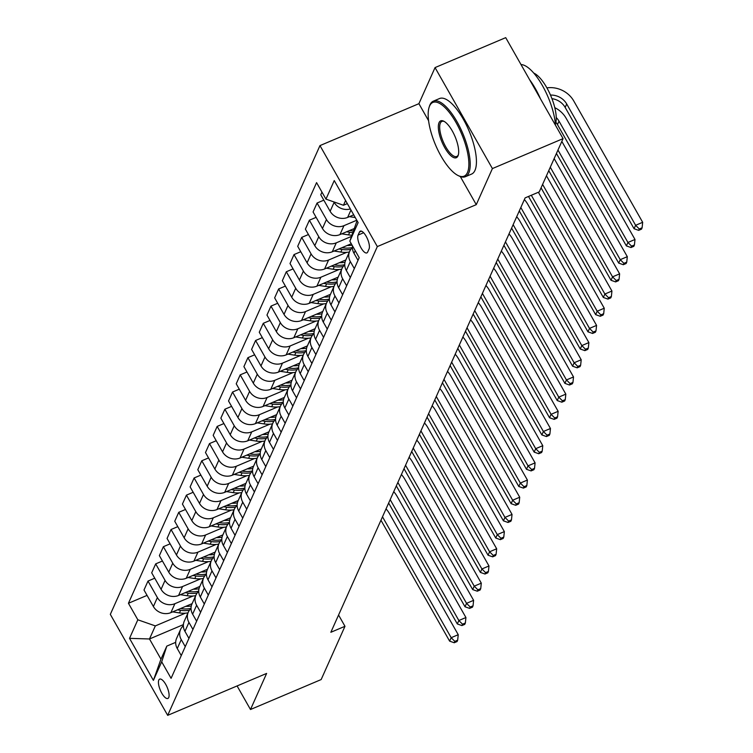 <?xml version="1.0" encoding="UTF-8"?>
<svg xmlns="http://www.w3.org/2000/svg" width="753" height="753" viewBox="0 0 753 753"><rect width="100%" height="100%" fill="white"/><g stroke="black" fill="none" stroke-linecap="round" stroke-linejoin="round"><path stroke-width="1.13" d="M168.728 697.532A10.504 3.718 -113 0 0 166.498 685.832A10.504 3.718 -113 0 0 159.664 679.121A10.504 3.718 -113 0 0 158.808 680.063A10.504 3.718 -113 0 0 161.038 691.762A10.504 3.718 -113 0 0 167.863 698.464A10.504 3.718 -113 0 0 168.728 697.532M319.969 145.602L110.324 614.373L167.684 715.35L377.328 246.579L319.969 145.602L418.903 103.679L428.589 120.734M460.299 176.55L476.273 204.656L492.406 168.578L435.046 67.591L418.903 103.679M435.046 67.591L505.715 37.65L563.075 138.627L492.406 168.578M563.075 138.627L539.252 191.893L525.123 197.888L330.849 632.285L344.978 626.298L338.568 615.013M359.445 232.046L358.089 235.077A10.175 3.596 -113 0 0 360.254 246.4A10.175 3.596 -113 0 0 366.871 252.904A10.175 3.596 -113 0 0 367.699 251.991L369.055 248.97A10.175 3.596 -113 0 0 366.89 237.647A10.175 3.596 -113 0 0 360.282 231.143A10.175 3.596 -113 0 0 359.445 232.046L361.515 231.171M345.58 200.524L343.462 205.258L325.955 199.131L316.571 182.621L128.443 603.275L147.07 595.388M325.955 199.131L334.247 180.579L358.127 222.606L349.825 241.167L357.054 220.714M183.393 624.614L149.489 638.977L160.963 659.167L166.808 646.112L161.697 661.821L171.082 678.331L359.209 257.677L349.825 241.167M161.697 661.821L153.396 680.373L129.525 638.346L137.827 619.785L128.443 603.275M237.091 685.936L250.485 709.514L321.154 679.564L344.978 626.298M250.485 709.514L266.628 673.427L167.684 715.35M476.273 204.656L377.328 246.579M166.808 646.112L175.675 642.347M347.34 203.621L343.462 205.258M353.712 214.84L347.651 217.41A13.13 11.662 -155.9 0 1 330.134 211.292L320.759 194.773L321.955 192.1M356.781 220.234L343.961 225.665A13.13 11.662 -155.9 0 1 326.454 219.537L317.069 203.028L323.818 200.166M353.882 228.705L339.961 234.597A13.13 11.662 -155.9 0 1 322.453 228.47L313.069 211.96L317.069 203.028M351.359 236.451L336.271 242.843A13.13 11.662 -155.9 0 1 318.764 236.724L309.389 220.205L316.138 217.353M351.284 243.727L332.28 251.784A13.13 11.662 -155.9 0 1 314.773 245.657L305.389 229.147L309.389 220.205M346.775 252.321L328.59 260.03A13.13 11.662 -155.9 0 1 311.083 253.902L301.699 237.393L308.448 234.531M345.825 259.973L324.59 268.962A13.13 11.662 -155.9 0 1 307.083 262.835L297.708 246.325L301.699 237.393M339.085 269.508L320.9 277.217A13.13 11.662 -155.9 0 1 303.393 271.089L294.018 254.58L300.767 251.718M338.135 277.151L316.909 286.149A13.13 11.662 -155.9 0 1 299.402 280.022L290.018 263.512L294.018 254.58M331.405 286.686L313.22 294.395A13.13 11.662 -155.9 0 1 295.713 288.267L286.328 271.758L293.077 268.896M330.454 294.338L309.219 303.327A13.13 11.662 -155.9 0 1 291.712 297.209L282.337 280.7L286.328 271.758M323.724 303.873L305.53 311.582A13.13 11.662 -155.9 0 1 288.023 305.454L278.648 288.945L285.396 286.084M322.764 311.516L301.539 320.514A13.13 11.662 -155.9 0 1 284.032 314.387L274.647 297.877L278.648 288.945M316.034 321.06L297.849 328.76A13.13 11.662 -155.9 0 1 280.342 322.642L270.958 306.123L277.706 303.271M315.083 328.703L293.849 337.702A13.13 11.662 -155.9 0 1 276.342 331.574L266.967 315.065L270.958 306.123M308.354 338.238L290.169 345.947A13.13 11.662 -155.9 0 1 272.652 339.819L263.277 323.31L270.026 320.449M307.393 345.891L286.168 354.879A13.13 11.662 -155.9 0 1 268.661 348.761L259.277 332.242L263.277 323.31M300.663 355.425L282.479 363.134A13.13 11.662 -155.9 0 1 264.971 357.007L255.587 340.497L262.336 337.636M299.713 363.068L278.478 372.067A13.13 11.662 -155.9 0 1 260.971 365.939L251.596 349.43L255.587 340.497M292.983 372.613L274.798 380.312A13.13 11.662 -155.9 0 1 257.281 374.185L247.906 357.675L254.655 354.814M292.023 380.256L270.798 389.254A13.13 11.662 -155.9 0 1 253.29 383.126L243.906 366.617L247.906 357.675M285.293 389.79L267.108 397.499A13.13 11.662 -155.9 0 1 249.601 391.372L240.216 374.862L246.975 372.001M284.342 397.433L263.117 406.432A13.13 11.662 -155.9 0 1 245.6 400.304L236.226 383.795L240.216 374.862M277.612 406.978L259.427 414.677A13.13 11.662 -155.9 0 1 241.92 408.559L232.536 392.04L239.285 389.188M276.662 414.621L255.427 423.619A13.13 11.662 -155.9 0 1 237.92 417.491L228.536 400.982L232.536 392.04M269.922 424.155L251.737 431.864A13.13 11.662 -155.9 0 1 234.23 425.737L224.855 409.227L231.604 406.366M268.972 431.808L247.746 440.797A13.13 11.662 -155.9 0 1 230.23 434.679L220.855 418.16L224.855 409.227M262.242 441.343L244.057 449.052A13.13 11.662 -155.9 0 1 226.549 442.924L217.165 426.414L223.914 423.553M261.291 448.986L240.056 457.984A13.13 11.662 -155.9 0 1 222.549 451.856L213.174 435.347L217.165 426.414M254.552 458.53L236.367 466.229A13.13 11.662 -155.9 0 1 218.859 460.111L209.485 443.592L216.233 440.731M253.601 466.173L232.376 475.171A13.13 11.662 -155.9 0 1 214.869 469.044L205.484 452.534L209.485 443.592M246.871 475.708L228.686 483.417A13.13 11.662 -155.9 0 1 211.179 477.289L201.795 460.78L208.543 457.918M245.92 483.36L224.686 492.349A13.13 11.662 -155.9 0 1 207.179 486.222L197.804 469.712L201.795 460.78M239.19 492.895L220.996 500.594A13.13 11.662 -155.9 0 1 203.489 494.476L194.114 477.967L200.863 475.105M238.23 500.538L217.005 509.536A13.13 11.662 -155.9 0 1 199.498 503.409L190.114 486.899L194.114 477.967M231.5 510.073L213.315 517.782A13.13 11.662 -155.9 0 1 195.808 511.654L186.424 495.145L193.173 492.283M230.55 517.725L209.315 526.714A13.13 11.662 -155.9 0 1 191.808 520.596L182.433 504.077L186.424 495.145M223.82 527.26L205.625 534.969A13.13 11.662 -155.9 0 1 188.118 528.841L178.743 512.332L185.492 509.47M222.86 534.903L201.635 543.901A13.13 11.662 -155.9 0 1 184.127 537.774L174.743 521.264L178.743 512.332M216.13 544.447L197.945 552.147A13.13 11.662 -155.9 0 1 180.438 546.029L171.053 529.51L177.802 526.658M215.179 552.09L193.945 561.089A13.13 11.662 -155.9 0 1 176.437 554.961L167.062 538.451L171.053 529.51M208.449 561.625L190.264 569.334A13.13 11.662 -155.9 0 1 172.748 563.206L163.373 546.697L170.122 543.835M207.489 569.277L186.264 578.266A13.13 11.662 -155.9 0 1 168.757 572.139L159.372 555.629L163.373 546.697M200.759 578.812L182.574 586.521A13.13 11.662 -155.9 0 1 165.067 580.394L155.683 563.884L162.432 561.023M199.809 586.455L178.583 595.454A13.13 11.662 -155.9 0 1 161.067 589.326L151.692 572.817L155.683 563.884M193.079 595.99L174.894 603.699A13.13 11.662 -155.9 0 1 157.377 597.571L148.002 581.062L154.751 578.2M192.128 603.642L170.893 612.631A13.13 11.662 -155.9 0 1 153.386 606.513L144.002 590.004L148.002 581.062M185.389 613.177L155.334 625.912L149.489 638.977L129.525 638.346M350.361 208.939A13.13 11.662 -155.9 0 1 334.134 202.35L333.88 201.908M358.014 260.35L354.014 253.319A13.13 11.662 -155.9 0 1 352.536 245.93M354.324 268.595L350.324 261.564A13.13 11.662 -155.9 0 1 349.646 251.417A13.13 11.662 -155.9 0 1 352.423 247.709M350.324 277.537L346.333 270.496A13.13 11.662 -155.9 0 1 345.655 260.35L349.646 251.417M346.634 285.782L342.643 278.751A13.13 11.662 -155.9 0 1 341.966 268.595A13.13 11.662 -155.9 0 1 344.742 264.896M342.643 294.715L338.643 287.684A13.13 11.662 -155.9 0 1 337.965 277.537L341.966 268.595M338.954 302.97L334.953 295.929A13.13 11.662 -155.9 0 1 334.276 285.782A13.13 11.662 -155.9 0 1 337.062 282.074M334.953 311.902L330.962 304.871A13.13 11.662 -155.9 0 1 330.285 294.715L334.276 285.782M331.264 320.147L327.273 313.116A13.13 11.662 -155.9 0 1 326.595 302.96A13.13 11.662 -155.9 0 1 329.372 299.261M327.273 329.089L323.272 322.049A13.13 11.662 -155.9 0 1 322.595 311.902L326.595 302.96M323.583 337.335L319.583 330.303A13.13 11.662 -155.9 0 1 318.905 320.147A13.13 11.662 -155.9 0 1 321.691 316.439M319.583 346.267L315.592 339.236A13.13 11.662 -155.9 0 1 314.914 329.08L318.905 320.147M315.893 354.512L311.902 347.481A13.13 11.662 -155.9 0 1 311.224 337.335A13.13 11.662 -155.9 0 1 314.001 333.626M311.902 363.454L307.902 356.423A13.13 11.662 -155.9 0 1 307.224 346.267L311.224 337.335M308.212 371.7L304.212 364.668A13.13 11.662 -155.9 0 1 303.534 354.512A13.13 11.662 -155.9 0 1 306.32 350.813M304.212 380.632L300.221 373.601A13.13 11.662 -155.9 0 1 299.543 363.454L303.534 354.512M300.522 388.887L296.531 381.846A13.13 11.662 -155.9 0 1 295.854 371.7A13.13 11.662 -155.9 0 1 298.63 367.991M296.531 397.819L292.531 390.788A13.13 11.662 -155.9 0 1 291.853 380.632L295.854 371.7M292.842 406.065L288.841 399.034A13.13 11.662 -155.9 0 1 288.173 388.887A13.13 11.662 -155.9 0 1 290.95 385.178M288.841 415.007L284.85 407.966A13.13 11.662 -155.9 0 1 284.173 397.819L288.173 388.887M285.161 423.252L281.161 416.221A13.13 11.662 -155.9 0 1 280.483 406.065A13.13 11.662 -155.9 0 1 283.26 402.356M281.161 432.184L277.16 425.153A13.13 11.662 -155.9 0 1 276.483 414.997L280.483 406.065M277.471 440.439L273.48 433.399A13.13 11.662 -155.9 0 1 272.802 423.252A13.13 11.662 -155.9 0 1 275.579 419.543M273.471 449.372L269.48 442.34A13.13 11.662 -155.9 0 1 268.802 432.184L272.802 423.252M269.79 457.617L265.79 450.586A13.13 11.662 -155.9 0 1 265.112 440.43A13.13 11.662 -155.9 0 1 267.889 436.731M265.79 466.549L261.799 459.518A13.13 11.662 -155.9 0 1 261.122 449.372L265.112 440.43M262.1 474.804L258.11 467.764A13.13 11.662 -155.9 0 1 257.432 457.617A13.13 11.662 -155.9 0 1 260.209 453.908M258.11 483.737L254.109 476.705A13.13 11.662 -155.9 0 1 253.432 466.549L257.432 457.617M254.42 491.982L250.42 484.951A13.13 11.662 -155.9 0 1 249.742 474.804A13.13 11.662 -155.9 0 1 252.528 471.096M250.42 500.924L246.429 493.883A13.13 11.662 -155.9 0 1 245.751 483.737L249.742 474.804M246.73 509.169L242.739 502.138A13.13 11.662 -155.9 0 1 242.061 491.982A13.13 11.662 -155.9 0 1 244.838 488.283M242.739 518.102L238.739 511.071A13.13 11.662 -155.9 0 1 238.061 500.924L242.061 491.982M239.049 526.356L235.049 519.316A13.13 11.662 -155.9 0 1 234.371 509.169A13.13 11.662 -155.9 0 1 237.157 505.461M235.049 535.289L231.058 528.258A13.13 11.662 -155.9 0 1 230.38 518.102L234.371 509.169M231.359 543.534L227.368 536.503A13.13 11.662 -155.9 0 1 226.691 526.347A13.13 11.662 -155.9 0 1 229.467 522.648M227.368 552.467L223.368 545.436A13.13 11.662 -155.9 0 1 222.69 535.289L226.691 526.347M223.679 560.721L219.678 553.69A13.13 11.662 -155.9 0 1 219.001 543.534A13.13 11.662 -155.9 0 1 221.787 539.826M219.678 569.654L215.687 562.623A13.13 11.662 -155.9 0 1 215.01 552.467L219.001 543.534M215.989 577.899L211.998 570.868A13.13 11.662 -155.9 0 1 211.32 560.721A13.13 11.662 -155.9 0 1 214.097 557.013M211.998 586.841L207.997 579.801A13.13 11.662 -155.9 0 1 207.32 569.654L211.32 560.721M208.308 595.086L204.308 588.055A13.13 11.662 -155.9 0 1 203.63 577.899A13.13 11.662 -155.9 0 1 206.416 574.2M204.308 604.019L200.317 596.988A13.13 11.662 -155.9 0 1 199.639 586.841L203.63 577.899M200.618 612.274L196.627 605.233A13.13 11.662 -155.9 0 1 195.949 595.086A13.13 11.662 -155.9 0 1 198.726 591.378M196.627 621.206L192.627 614.175A13.13 11.662 -155.9 0 1 191.949 604.019L195.949 595.086M192.937 629.452L188.947 622.42A13.13 11.662 -155.9 0 1 188.269 612.274A13.13 11.662 -155.9 0 1 191.046 608.565M188.937 638.393L184.946 631.353A13.13 11.662 -155.9 0 1 184.269 621.206L188.269 612.274M185.257 646.639L181.257 639.608A13.13 11.662 -155.9 0 1 180.579 629.452A13.13 11.662 -155.9 0 1 183.356 625.743M137.827 619.785L155.334 625.912M181.257 655.571L177.256 648.54A13.13 11.662 -155.9 0 1 176.588 638.384L180.579 629.452M153.396 680.373L160.963 659.167M550.49 95.085A16.415 14.58 -155.9 0 1 566.698 103.98L635.617 225.298L642.676 222.304L573.767 100.987A24.614 21.875 24.1 0 0 546.894 87.866M551.949 98.662A16.415 14.58 -155.9 0 1 565.164 107.425L634.073 228.733L635.617 225.298L639.288 228.978L638.676 230.352L641.5 229.157L642.111 227.773L639.288 228.978M642.111 227.773L642.676 222.304M634.073 228.733L638.676 230.352M349.43 216.657L355.256 217.551M556.232 117.543A16.415 14.58 -155.9 0 1 559.018 121.167L627.927 242.475L634.995 239.482L566.077 118.174A24.614 21.875 24.1 0 0 554.782 107.651M555.883 122.297A16.415 14.58 -155.9 0 1 557.474 124.603L626.392 245.911L627.927 242.475L631.598 246.156L630.986 247.53L633.81 246.335L634.431 244.96L631.598 246.156M634.431 244.96L634.995 239.482M626.392 245.911L630.986 247.53M341.749 233.844L348.517 234.889A25.113 22.308 24.1 0 0 351.764 235.19M346.578 231.792L349.693 232.272A25.113 22.308 24.1 0 0 352.62 232.564M353.157 230.907A25.113 22.308 -155.9 0 1 350.427 230.625L349.627 230.503M556.439 153.48L618.702 263.098L620.246 259.663L627.305 256.669L561.832 141.413M557.973 150.045L620.246 259.663L623.917 263.343L623.305 264.717L626.129 263.522L626.741 262.148L623.917 263.343M626.741 262.148L627.305 256.669M618.702 263.098L623.305 264.717M334.059 251.022L340.836 252.067A25.113 22.308 24.1 0 0 349.383 252.01M347.105 245.497A25.113 22.308 24.1 0 0 352.112 245.186M338.897 248.979L342.003 249.459A25.113 22.308 24.1 0 0 350.889 249.337M352.423 247.521A25.113 22.308 -155.9 0 1 342.737 247.803L341.947 247.681M548.749 170.667L611.022 280.285L612.556 276.85L619.625 273.847L554.152 158.591M550.283 167.232L612.556 276.85L616.236 280.53L615.615 281.904L618.448 280.7L619.06 279.325L616.236 280.53M619.06 279.325L619.625 273.847M611.022 280.285L615.615 281.904M326.378 268.209L333.155 269.254A25.113 22.308 24.1 0 0 341.702 269.188M339.424 262.684A25.113 22.308 24.1 0 0 345.006 262.27M331.207 266.157L334.323 266.637A25.113 22.308 24.1 0 0 343.199 266.515M344.742 264.698A25.113 22.308 -155.9 0 1 335.057 264.99L334.257 264.868M541.068 187.855L603.332 297.463L604.875 294.028L611.935 291.034L546.462 175.778M542.602 184.41L604.875 294.028L608.546 297.708L607.935 299.082L610.758 297.887L611.37 296.513L608.546 297.708M611.37 296.513L611.935 291.034M603.332 297.463L607.935 299.082M467.425 172.588A40.041 14.156 -113 0 0 456.017 122.523A40.041 14.156 -113 0 0 429.596 105.994A40.041 14.156 -113 0 0 429.125 107.246A40.041 14.156 -113 0 0 435.479 144.821A40.041 14.156 -113 0 0 458.05 175.515A40.041 14.156 -113 0 0 467.425 172.588M429.125 107.246L429.492 106.098A41.029 14.505 67 0 1 429.982 104.818A41.029 14.505 67 0 1 433.351 101.156A41.029 14.505 67 0 1 460.017 127.37A41.029 14.505 67 0 1 468.743 173.049A41.029 14.505 67 0 1 465.363 176.71A41.029 14.505 67 0 1 459.132 176.042L458.05 175.515M457.965 155.937A20.02 7.078 67 0 1 444.759 147.682A20.02 7.078 67 0 1 439.055 122.645A20.02 7.078 67 0 1 443.743 121.186A20.02 7.078 67 0 1 455.028 136.528A20.02 7.078 67 0 1 458.21 155.316A20.02 7.078 67 0 1 457.965 155.937M444.298 121.487A19.032 6.73 -113 0 0 441.936 121.402A19.032 6.73 -113 0 0 440.364 123.106A19.032 6.73 -113 0 0 444.421 144.303A19.032 6.73 -113 0 0 456.789 156.464A19.032 6.73 -113 0 0 458.351 154.76A19.032 6.73 -113 0 0 458.379 154.704M521.001 64.56A41.029 14.505 67 0 1 542.414 85.578A41.029 14.505 67 0 1 555.479 125.252M529.575 79.658A41.029 14.505 67 0 1 540.494 98.878M533.792 73.097A29.536 10.448 67 0 1 550.848 95.932A29.536 10.448 67 0 1 555.394 124.066M433.351 101.156L439.573 98.521A41.029 14.505 67 0 1 466.239 124.734A41.029 14.505 67 0 1 474.955 170.413A41.029 14.505 67 0 1 471.585 174.075L465.363 176.71M318.688 285.387L325.465 286.432A25.113 22.308 24.1 0 0 334.012 286.375M331.734 279.862A25.113 22.308 24.1 0 0 337.325 279.457M323.526 283.344L326.633 283.825A25.113 22.308 24.1 0 0 335.518 283.702M337.052 281.886A25.113 22.308 -155.9 0 1 327.376 282.177L326.576 282.055M528.502 196.448L595.651 314.65L597.185 311.215L604.254 308.222L538.386 192.269M531.317 195.262L597.185 311.215L600.866 314.895L600.245 316.269L603.078 315.074L603.69 313.7L600.866 314.895M603.69 313.7L604.254 308.222M595.651 314.65L600.245 316.269M311.008 302.574L317.785 303.619A25.113 22.308 24.1 0 0 326.331 303.553M324.054 297.049A25.113 22.308 24.1 0 0 329.635 296.644M315.836 300.532L318.952 301.012A25.113 22.308 24.1 0 0 327.837 300.88M329.372 299.073A25.113 22.308 -155.9 0 1 319.686 299.355L318.886 299.233M519.288 210.934L587.961 331.828L589.505 328.393L596.574 325.4L527.655 204.091A24.614 21.875 24.1 0 0 524.37 199.573M520.822 207.499L589.505 328.393L593.176 332.073L592.564 333.447L595.388 332.252L596 330.878L593.176 332.073M596 330.878L596.574 325.4M587.961 331.828L592.564 333.447M303.327 319.761L310.095 320.806A25.113 22.308 24.1 0 0 318.641 320.74M316.364 314.227A25.113 22.308 24.1 0 0 321.955 313.822M308.156 317.71L311.262 318.19A25.113 22.308 24.1 0 0 320.147 318.067M321.682 316.251A25.113 22.308 -155.9 0 1 312.006 316.542L311.205 316.42M511.598 228.121L580.281 349.016L581.815 345.58L588.884 342.587L519.975 221.278A24.614 21.875 24.1 0 0 516.68 216.76M513.141 224.676L581.815 345.58L585.495 349.26L584.874 350.634L587.707 349.439L588.319 348.065L585.495 349.26M588.319 348.065L588.884 342.587M580.281 349.016L584.874 350.634M295.637 336.939L302.414 337.984A25.113 22.308 24.1 0 0 310.961 337.928M308.683 331.414A25.113 22.308 24.1 0 0 314.265 331.009M300.466 334.897L303.581 335.377A25.113 22.308 24.1 0 0 312.467 335.254M314.001 333.438A25.113 22.308 -155.9 0 1 304.316 333.73L303.525 333.598M503.917 245.299L572.6 366.203L574.134 362.767L581.203 359.765L512.285 238.456A24.614 21.875 24.1 0 0 509 233.938M505.451 241.864L574.134 362.767L577.805 366.447L577.193 367.822L580.017 366.617L580.638 365.243L577.805 366.447M580.638 365.243L581.203 359.765M572.6 366.203L577.193 367.822M287.957 354.126L294.724 355.171A25.113 22.308 24.1 0 0 303.271 355.105M301.002 348.601A25.113 22.308 24.1 0 0 306.584 348.187M292.785 352.075L295.891 352.555A25.113 22.308 24.1 0 0 304.777 352.432M306.311 350.625A25.113 22.308 -155.9 0 1 296.635 350.907L295.835 350.785M496.227 262.486L564.91 383.381L566.444 379.945L573.513 376.952L504.604 255.644A24.614 21.875 24.1 0 0 501.31 251.126M497.771 259.051L566.444 379.945L570.125 383.625L569.503 384.999L572.336 383.804L572.948 382.43L570.125 383.625M572.948 382.43L573.513 376.952M564.91 383.381L569.503 384.999M280.267 371.314L287.044 372.359A25.113 22.308 24.1 0 0 295.59 372.293M293.312 365.779A25.113 22.308 24.1 0 0 298.903 365.374M285.095 369.262L288.211 369.742A25.113 22.308 24.1 0 0 297.096 369.619M298.63 367.803A25.113 22.308 -155.9 0 1 288.945 368.095L288.154 367.972M488.546 279.664L557.229 400.568L558.764 397.132L565.832 394.139L496.914 272.821A24.614 21.875 24.1 0 0 493.629 268.303M490.081 276.229L558.764 397.132L562.435 400.812L561.823 402.187L564.646 400.991L565.268 399.617L562.435 400.812M565.268 399.617L565.832 394.139M557.229 400.568L561.823 402.187M272.586 388.492L279.354 389.536A25.113 22.308 24.1 0 0 287.9 389.47M285.632 382.966A25.113 22.308 24.1 0 0 291.213 382.562M277.415 386.449L280.521 386.929A25.113 22.308 24.1 0 0 289.406 386.797M290.95 384.99A25.113 22.308 -155.9 0 1 281.264 385.272L280.464 385.15M480.856 296.851L549.539 417.755L551.074 414.31L558.142 411.317L489.234 290.009A24.614 21.875 24.1 0 0 485.939 285.491M482.4 293.416L551.074 414.31L554.754 417.99L554.142 419.374L556.966 418.169L557.578 416.795L554.754 417.99M557.578 416.795L558.142 411.317M549.539 417.755L554.142 419.374M264.896 405.679L271.673 406.724A25.113 22.308 24.1 0 0 280.22 406.658M277.942 400.154A25.113 22.308 24.1 0 0 283.533 399.739M269.725 403.627L272.84 404.107A25.113 22.308 24.1 0 0 281.726 403.985M283.26 402.168A25.113 22.308 -155.9 0 1 273.574 402.46L272.784 402.337M473.176 314.039L541.859 434.933L543.393 431.497L550.462 428.504L481.544 307.196A24.614 21.875 24.1 0 0 478.259 302.678M474.71 310.603L543.393 431.497L547.064 435.178L546.452 436.552L549.276 435.356L549.897 433.982L547.064 435.178M549.897 433.982L550.462 428.504M541.859 434.933L546.452 436.552M257.215 422.857L263.983 423.901A25.113 22.308 24.1 0 0 272.53 423.845M270.261 417.331A25.113 22.308 24.1 0 0 275.843 416.927M262.044 420.814L265.16 421.294A25.113 22.308 24.1 0 0 274.036 421.172M275.579 419.355A25.113 22.308 -155.9 0 1 265.894 419.647L265.094 419.525M465.495 331.216L534.169 452.12L535.712 448.684L542.772 445.691L473.863 324.374A24.614 21.875 24.1 0 0 470.569 319.856M467.029 327.781L535.712 448.684L539.383 452.365L538.771 453.739L541.595 452.534L542.207 451.16L539.383 452.365M542.207 451.16L542.772 445.691M534.169 452.12L538.771 453.739M249.525 440.044L256.302 441.089A25.113 22.308 24.1 0 0 264.849 441.023M262.571 434.519A25.113 22.308 24.1 0 0 268.162 434.114M254.363 438.001L257.47 438.472A25.113 22.308 24.1 0 0 266.355 438.35M267.889 436.542A25.113 22.308 -155.9 0 1 258.204 436.825L257.413 436.702M457.805 348.404L526.488 469.298L528.022 465.862L535.091 462.869L466.173 341.561A24.614 21.875 24.1 0 0 462.888 337.043M459.339 344.968L528.022 465.862L531.693 469.543L531.081 470.917L533.905 469.721L534.526 468.347L531.693 469.543M534.526 468.347L535.091 462.869M526.488 469.298L531.081 470.917M241.845 457.231L248.622 458.276A25.113 22.308 24.1 0 0 257.168 458.21M254.891 451.696A25.113 22.308 24.1 0 0 260.472 451.292M246.673 455.179L249.789 455.659A25.113 22.308 24.1 0 0 258.665 455.537M260.209 453.72A25.113 22.308 -155.9 0 1 250.523 454.012L249.723 453.89M450.125 365.591L518.798 486.485L520.342 483.05L527.401 480.056L458.492 358.748A24.614 21.875 24.1 0 0 455.198 354.23M451.659 362.146L520.342 483.05L524.013 486.73L523.401 488.104L526.225 486.909L526.836 485.534L524.013 486.73M526.836 485.534L527.401 480.056M518.798 486.485L523.401 488.104M234.155 474.409L240.932 475.454A25.113 22.308 24.1 0 0 249.478 475.397M247.2 468.884A25.113 22.308 24.1 0 0 252.792 468.479M238.993 472.366L242.099 472.846A25.113 22.308 24.1 0 0 250.984 472.724M252.519 470.907A25.113 22.308 -155.9 0 1 242.843 471.19L242.042 471.067M442.435 382.769L511.118 503.672L512.652 500.227L519.721 497.234L450.802 375.926A24.614 21.875 24.1 0 0 447.517 371.408M443.969 379.333L512.652 500.227L516.332 503.917L515.711 505.291L518.544 504.086L519.156 502.712L516.332 503.917M519.156 502.712L519.721 497.234M511.118 503.672L515.711 505.291M226.474 491.596L233.251 492.641A25.113 22.308 24.1 0 0 241.798 492.575M239.52 486.071A25.113 22.308 24.1 0 0 245.101 485.657M231.303 489.544L234.418 490.024A25.113 22.308 24.1 0 0 243.294 489.902M244.838 488.085A25.113 22.308 -155.9 0 1 235.152 488.377L234.352 488.255M434.754 399.956L503.428 520.85L504.971 517.415L512.04 514.421L443.122 393.113A24.614 21.875 24.1 0 0 439.837 388.595M436.288 396.52L504.971 517.415L508.642 521.095L508.03 522.469L510.854 521.274L511.466 519.899L508.642 521.095M511.466 519.899L512.04 514.421M503.428 520.85L508.03 522.469M218.784 508.774L225.561 509.819A25.113 22.308 24.1 0 0 234.108 509.762M231.83 503.249A25.113 22.308 24.1 0 0 237.421 502.844M223.622 506.731L226.728 507.211A25.113 22.308 24.1 0 0 235.614 507.089M237.148 505.272A25.113 22.308 -155.9 0 1 227.472 505.564L226.672 505.442M427.064 417.134L495.747 538.037L497.281 534.602L504.35 531.609L435.441 410.291A24.614 21.875 24.1 0 0 432.147 405.773M428.608 413.698L497.281 534.602L500.961 538.282L500.34 539.656L503.173 538.461L503.785 537.077L500.961 538.282M503.785 537.077L504.35 531.609M495.747 538.037L500.34 539.656M211.104 525.961L217.881 527.006A25.113 22.308 24.1 0 0 226.427 526.94M224.149 520.436A25.113 22.308 24.1 0 0 229.731 520.031M215.932 523.919L219.048 524.399A25.113 22.308 24.1 0 0 227.933 524.267M229.467 522.46A25.113 22.308 -155.9 0 1 219.782 522.742L218.982 522.62M419.383 434.321L488.057 555.215L489.601 551.78L496.669 548.786L427.751 427.478A24.614 21.875 24.1 0 0 424.466 422.96M420.918 430.885L489.601 551.78L493.271 555.46L492.66 556.834L495.483 555.639L496.105 554.264L493.271 555.46M496.105 554.264L496.669 548.786M488.057 555.215L492.66 556.834M203.423 543.148L210.191 544.193A25.113 22.308 24.1 0 0 218.737 544.127M216.459 537.614A25.113 22.308 24.1 0 0 222.05 537.209M208.252 541.096L211.358 541.576A25.113 22.308 24.1 0 0 220.243 541.454M221.777 539.637A25.113 22.308 -155.9 0 1 212.101 539.929L211.301 539.807M411.693 451.508L480.376 572.402L481.911 568.967L488.979 565.974L420.07 444.665A24.614 21.875 24.1 0 0 416.776 440.147M413.237 448.063L481.911 568.967L485.591 572.647L484.97 574.021L487.803 572.826L488.415 571.452L485.591 572.647M488.415 571.452L488.979 565.974M480.376 572.402L484.97 574.021M195.733 560.326L202.51 561.371A25.113 22.308 24.1 0 0 211.056 561.314M208.779 554.801A25.113 22.308 24.1 0 0 214.36 554.396M200.562 558.284L203.677 558.764A25.113 22.308 24.1 0 0 212.562 558.641M214.097 556.825A25.113 22.308 -155.9 0 1 204.411 557.116L203.621 556.985M404.013 468.686L472.696 589.59L474.23 586.154L481.299 583.151L412.38 461.843A24.614 21.875 24.1 0 0 409.095 457.325M405.547 465.25L474.23 586.154L477.901 589.834L477.289 591.209L480.113 590.004L480.734 588.63L477.901 589.834M480.734 588.63L481.299 583.151M472.696 589.59L477.289 591.209M188.052 577.513L194.82 578.558A25.113 22.308 24.1 0 0 203.366 578.492M201.098 571.988A25.113 22.308 24.1 0 0 206.68 571.574M192.881 575.461L195.987 575.941A25.113 22.308 24.1 0 0 204.872 575.819M206.416 574.002A25.113 22.308 -155.9 0 1 196.731 574.294L195.931 574.172M396.323 485.873L465.006 606.767L466.54 603.332L473.609 600.339L404.7 479.03A24.614 21.875 24.1 0 0 401.405 474.512M397.866 482.438L466.54 603.332L470.22 607.012L469.599 608.386L472.432 607.191L473.044 605.817L470.22 607.012M473.044 605.817L473.609 600.339M465.006 606.767L469.599 608.386M180.362 594.701L187.139 595.736A25.113 22.308 24.1 0 0 195.686 595.679M193.408 589.166A25.113 22.308 24.1 0 0 198.999 588.761M185.191 592.649L188.306 593.129A25.113 22.308 24.1 0 0 197.192 593.006M198.726 591.19A25.113 22.308 -155.9 0 1 189.041 591.481L188.25 591.359M388.642 503.051L457.325 623.955L458.859 620.519L465.928 617.526L397.01 496.208A24.614 21.875 24.1 0 0 393.725 491.69M390.176 499.615L458.859 620.519L462.53 624.199L461.918 625.574L464.742 624.378L465.363 623.004L462.53 624.199M465.363 623.004L465.928 617.526M457.325 623.955L461.918 625.574M172.682 611.878L179.449 612.923A25.113 22.308 24.1 0 0 187.996 612.857M185.727 606.353A25.113 22.308 24.1 0 0 191.309 605.949M177.51 609.836L180.616 610.316A25.113 22.308 24.1 0 0 189.502 610.184M191.046 608.377A25.113 22.308 -155.9 0 1 181.36 608.659L180.56 608.537M380.962 520.238L449.635 641.142L451.169 637.697L458.238 634.704L389.329 513.395A24.614 21.875 24.1 0 0 386.035 508.877M382.496 516.803L451.169 637.697L454.85 641.377L454.238 642.751L457.062 641.556L457.673 640.182L454.85 641.377M457.673 640.182L458.238 634.704M449.635 641.142L454.238 642.751M347.651 217.41L350.964 210.002M339.961 234.597L343.961 225.665M332.28 251.784L336.271 242.843M324.59 268.962L328.59 260.03M316.909 286.149L320.9 277.217M309.219 303.327L313.22 294.395M301.539 320.514L305.53 311.582M293.849 337.702L297.849 328.76M286.168 354.879L290.169 345.947M278.478 372.067L282.479 363.134M270.798 389.254L274.798 380.312M263.117 406.432L267.108 397.499M255.427 423.619L259.427 414.677M247.746 440.797L251.737 431.864M240.056 457.984L244.057 449.052M232.376 475.171L236.367 466.229M224.686 492.349L228.686 483.417M217.005 509.536L220.996 500.594M209.315 526.714L213.315 517.782M201.635 543.901L205.625 534.969M193.945 561.089L197.945 552.147M186.264 578.266L190.264 569.334M178.583 595.454L182.574 586.521M170.893 612.631L174.894 603.699M330.134 211.292L334.134 202.35M354.014 253.319L355.209 250.645M346.333 270.496L350.324 261.564M322.453 228.47L326.454 219.537M338.643 287.684L342.643 278.751M314.773 245.657L318.764 236.724M330.962 304.871L334.953 295.929M307.083 262.835L311.083 253.902M323.272 322.049L327.273 313.116M299.402 280.022L303.393 271.089M315.592 339.236L319.583 330.303M291.712 297.209L295.713 288.267M307.902 356.423L311.902 347.481M284.032 314.387L288.023 305.454M300.221 373.601L304.212 364.668M276.342 331.574L280.342 322.642M292.531 390.788L296.531 381.846M268.661 348.761L272.652 339.819M284.85 407.966L288.841 399.034M260.971 365.939L264.971 357.007M277.16 425.153L281.161 416.221M253.29 383.126L257.281 374.185M269.48 442.34L273.48 433.399M245.6 400.304L249.601 391.372M261.799 459.518L265.79 450.586M237.92 417.491L241.92 408.559M254.109 476.705L258.11 467.764M230.23 434.679L234.23 425.737M246.429 493.883L250.42 484.951M222.549 451.856L226.549 442.924M238.739 511.071L242.739 502.138M214.869 469.044L218.859 460.111M231.058 528.258L235.049 519.316M207.179 486.222L211.179 477.289M223.368 545.436L227.368 536.503M199.498 503.409L203.489 494.476M215.687 562.623L219.678 553.69M191.808 520.596L195.808 511.654M207.997 579.801L211.998 570.868M184.127 537.774L188.118 528.841M200.317 596.988L204.308 588.055M176.437 554.961L180.438 546.029M192.627 614.175L196.627 605.233M168.757 572.139L172.748 563.206M184.946 631.353L188.947 622.42M161.067 589.326L165.067 580.394M177.256 648.54L181.257 639.608M153.386 606.513L157.377 597.571M363.633 232.724L358.089 235.077M566.698 103.98L565.164 107.425M559.018 121.167L557.474 124.603M349.693 232.272L348.517 234.889M350.682 230.051L350.427 230.625M342.003 249.459L340.836 252.067M343.001 247.238L342.737 247.803M334.323 266.637L333.155 269.254M335.311 264.425L335.057 264.99M326.633 283.825L325.465 286.432M327.63 281.603L327.376 282.177M318.952 301.012L317.785 303.619M319.94 298.79L319.686 299.355M311.262 318.19L310.095 320.806M312.26 315.978L312.006 316.542M303.581 335.377L302.414 337.984M304.57 333.155L304.316 333.73M295.891 352.555L294.724 355.171M296.889 350.343L296.635 350.907M288.211 369.742L287.044 372.359M289.199 367.52L288.945 368.095M280.521 386.929L279.354 389.536M281.518 384.708L281.264 385.272M272.84 404.107L271.673 406.724M273.828 401.895L273.574 402.46M265.16 421.294L263.983 423.901M266.148 419.073L265.894 419.647M257.47 438.472L256.302 441.089M258.458 436.26L258.204 436.825M249.789 455.659L248.622 458.276M250.777 453.438L250.523 454.012M242.099 472.846L240.932 475.454M243.097 470.625L242.843 471.19M234.418 490.024L233.251 492.641M235.407 487.812L235.152 488.377M226.728 507.211L225.561 509.819M227.726 504.99L227.472 505.564M219.048 524.399L217.881 527.006M220.036 522.177L219.782 522.742M211.358 541.576L210.191 544.193M212.355 539.364L212.101 539.929M203.677 558.764L202.51 561.371M204.665 556.542L204.411 557.116M195.987 575.941L194.82 578.558M196.985 573.73L196.731 574.294M188.306 593.129L187.139 595.736M189.295 590.907L189.041 591.481M180.616 610.316L179.449 612.923M181.614 608.095L181.36 608.659"/></g></svg>
